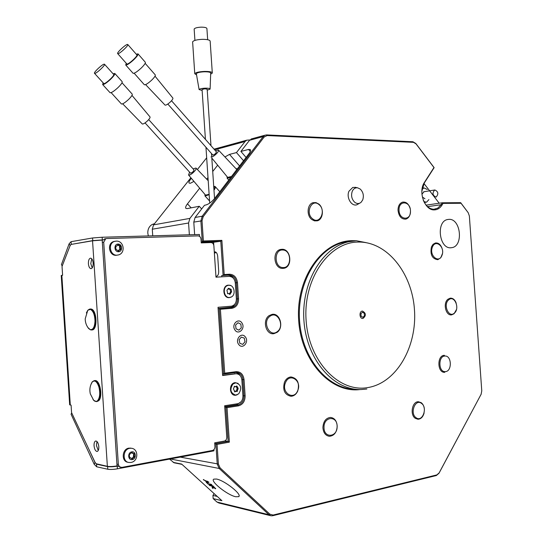 <?xml version="1.0" encoding="UTF-8"?>
<svg xmlns="http://www.w3.org/2000/svg" width="543" height="543" viewBox="0 0 543 543"><rect width="100%" height="100%" fill="white"/><g stroke="black" fill="none" stroke-linecap="round" stroke-linejoin="round"><path stroke-width="0.81" d="M169.559 459.106L174.079 462.792L181.966 464.367M441.982 205.118C440.013 208.186 437.488 209.781 434.407 209.89C424.802 210.704 417.839 191.652 424.45 182.36L433.959 167.536L416.013 143.861L413.467 142.334L267.142 135.567L264.142 137.026L203.177 216.705L202.03 220.804L203.381 240.963L221.87 240.359L224.178 274.541L229.553 274.229C234.04 274.507 236.68 277.324 237.474 282.672L238.567 298.813C238.499 304.229 236.266 307.392 231.854 308.309L220.397 309.266L224.707 373.184L236.137 371.683C240.61 371.643 243.244 374.29 244.038 379.625L245.131 395.806C245.069 401.263 242.843 404.616 238.452 405.852L227.028 407.65L229.356 442.145L217.064 444.398L218.381 464.041L220.071 467.869L269.851 514.173L273.122 515.049L436.837 474.908L439.144 472.885L481.091 394.32L481.77 390.858L469.362 215.978L468.202 212.707L461.048 203.272L443.061 203.387L441.982 205.118L441.113 204.718L442.314 202.783L426.119 205.145M423.146 199.831C425.603 205.878 429.174 209.028 433.857 209.279L437.807 208.112L441.113 204.718L427.565 206.659M448.932 219.358L447.534 219.535C435.859 221.456 439.199 249.094 450.934 247.764L451.925 247.642C463.695 246.027 460.783 218.435 448.932 219.358M191.353 178.314C189.202 180.914 188.469 182.509 189.161 183.093L190.43 183.242L193.946 181.389M216.474 479.035L213.766 479.143C209.815 481.071 227.422 495.141 235.71 496.743L238.642 496.669C242.714 494.836 224.612 480.392 216.474 479.035M367.747 387.593C396.58 382.998 417.241 346.638 414.452 309.686C412.049 272.695 386.657 240.99 357.647 242.076C328.624 242.545 303.075 279.217 306.103 320.309C308.702 361.434 338.981 392.799 367.747 387.593M222.521 374.005L223.621 374.066L219.202 308.519L231.8 307.453C235.547 306.401 237.427 303.551 237.447 298.888L236.354 282.754C235.628 277.887 233.225 275.335 229.146 275.077L223.098 275.437L220.791 241.255L202.295 241.873L200.883 220.892L202.2 216.209L263.192 136.578L264.875 135.234L266.62 134.915L412.924 141.75L415.829 143.501L434.135 167.651L424.327 182.937L421.863 191.19M443.061 203.387L442.314 202.783L460.688 202.675L468.202 212.707M423.988 183.5L439.206 203.238M252.244 138.689L249.502 140.304L240.902 151.429L246.094 157.443M203.177 216.705L202.2 216.209L195.1 217.471L204.501 205.261L205.831 205.003C208.797 204.127 211.763 201.915 214.716 198.365L248.993 153.662C250.493 151.64 250.927 150.282 250.303 149.576L248.558 149.44L240.902 151.429M195.1 217.471L193.79 222.107L194.632 234.624M203.381 240.963L202.295 241.873L201.188 242.029M221.87 240.359L220.791 241.255L213.589 242.239L201.236 242.66M481.234 394.042L439.009 473.218L436.375 475.525L272.695 515.728L271.032 515.789L268.955 514.737L219.162 468.46L217.234 464.095L215.856 443.617L228.162 441.378L225.834 406.883L237.929 404.997C241.92 403.87 243.95 400.829 244.004 395.867L242.911 379.686C242.259 375.057 239.999 372.641 236.137 372.43L223.621 374.066L224.707 373.184M249.821 139.938L246.719 140.196L214.051 149.162M215.238 148.809L214.193 149.094M243.556 160.748L236.476 152.583L245.056 141.519L246.719 140.196M206.666 157.809L197.394 169.518M190.878 177.751L153.567 224.863L152.291 229.214L152.732 235.811M189.364 234.773L188.57 223.003L189.88 218.401L199.247 206.279L201.677 208.926M199.688 188.197L187.464 203.842C185.754 206.102 185.238 207.623 185.923 208.403L187.287 208.593L199.247 206.279M217.662 165.187L212.713 171.513M207.996 177.554L206.727 179.176M236.476 152.583L229.506 154.395L224.951 156.961M208.078 484.071L207.453 483.501L211.281 484.342L211.906 484.919L208.078 484.071L208.322 483.691M214.112 493.607L212.937 495.42L213.155 498.589L221.911 500.694L181.62 464.055L173.156 462.365M213.155 498.589L216.949 502.024L218.951 503.022L270.529 515.667M203.333 479.747L208.974 482.232L206.917 483.012L206.252 482.408L206.917 482.198L203.496 479.496M209.727 485.578L209.103 485.008L212.937 485.856L215.686 488.734L213.1 487.438L212.87 488.442L212.157 487.79L212.374 486.82L211.444 485.958L209.727 485.578L209.971 485.198M214.729 443.441L217.064 444.398M366.844 389.012L361.305 389.521C333.979 390.627 307.216 360.545 304.053 322.203C300.591 283.901 321.626 247.669 348.538 241.791L356.554 240.705M208.743 482.028L206.917 483.012M207.168 482.625L206.754 482.252M207.161 481.376L205.641 480.731L207.168 482.123L208.173 481.811L207.297 481.166M215.605 488.361L215.306 488.741M215.557 488.354L214.919 488.116M213.27 487.865L212.87 488.442M213.121 488.055L212.435 487.431M212.014 485.863L211.444 485.958M213.114 486.331L211.885 486.053L214.885 488.171L213.243 486.134M212.13 485.68L211.885 486.053M224.911 440.882L228.162 441.378L229.356 442.145M224.727 406.768L227.028 407.65M235.221 303.591L233.551 305.919L231.678 307.148L218.11 308.553L219.202 308.519L220.397 309.266M224.178 274.541L223.098 275.437L221.734 275.552L221.815 276.821M213.779 245.103L213.589 242.239M215.157 251.864L214.96 251.837C216.474 252.156 217.39 253.669 217.702 256.371L218.707 271.256C218.741 274.215 217.947 275.912 216.338 276.346L215.944 276.38M216.236 252.481L214.376 253.153M215.985 252.257L214.322 252.325M233.571 278.478C232.065 276.238 230.137 275.145 227.775 275.199L221.734 275.552M224.727 406.7L236.538 404.854L241.024 401.806M240.685 376.306L238.737 373.727L236.042 372.437M460.688 202.675L461.048 203.272M318.951 204.555C311.696 198.127 304.915 213.107 312.585 218.795C319.908 225.08 326.479 210.209 318.951 204.555M311.797 219.521C306.306 215.537 307.168 204.114 313.046 202.688L315.958 202.593L318.741 203.998C324.232 208.071 323.261 219.508 317.295 220.818L314.492 220.865L311.797 219.521M282.774 250.011C273.767 249.176 274.025 267.733 283.032 267.563C291.964 268.235 291.693 249.99 282.774 250.011M282.557 268.412C273.808 268.676 271.941 251.063 280.548 249.447L282.279 249.271C291.102 249.183 292.725 266.851 284.023 268.269L282.557 268.412M269.932 316.311C261.848 321.768 269.633 337.936 277.263 331.651C285.19 326.187 277.616 310.202 269.932 316.311M277.106 332.343L273.855 333.68C265.968 335.133 262.031 320.248 269.111 315.626L272.097 314.363C280.059 312.707 284.172 327.578 277.106 332.343M285.53 382.564C280.887 392.575 293.749 401.005 297.693 390.675C302.261 380.826 289.623 372.254 285.53 382.564M297.747 391.001C296.227 394.313 293.967 396.071 290.987 396.275C284.641 394.815 282.475 390.112 284.484 382.163C285.978 378.953 288.17 377.215 291.041 376.951C297.489 378.281 299.722 382.964 297.747 391.001M324.008 427.545C323.913 438.737 337.658 437.264 337.115 426.282C337.271 415.246 323.547 416.413 324.008 427.545M337.196 426.174C336.762 432.377 334.189 435.751 329.465 436.294C325.522 435.69 323.329 432.771 322.902 427.545C323.336 421.409 325.861 418.042 330.483 417.424C334.522 417.954 336.755 420.873 337.196 426.174M416.114 417.75C422.42 422.61 427.952 407.596 421.47 403.368C415.219 398.365 409.524 413.508 416.114 417.75M424.124 412.911C423.038 416.915 420.995 419.026 417.988 419.25L415.347 418.354C409.653 414.825 412.171 401.338 418.409 401.745L421.192 402.675C422.99 404.067 424.049 406.205 424.368 409.096M445.308 371.616C452.21 371.582 451.824 355.38 444.941 356.045C437.991 355.95 438.364 372.403 445.308 371.616M444.805 372.301L444.751 372.308C437.264 373.068 436.816 355.387 444.31 355.332L444.405 355.326M454.348 313.135C460.213 308.519 454.389 294.632 448.722 299.824C442.755 304.433 448.722 318.456 454.348 313.135M456.453 309.564L454.077 313.745L451.647 314.865C445.783 315.978 442.728 303.137 447.948 299.234L450.249 298.168C452.923 298.026 454.905 299.675 456.201 303.116M441.954 255.359C445.443 247.194 435.493 238.574 432.391 247.18C428.855 255.475 438.954 263.993 441.954 255.359M442.423 253.683L440.746 257.782L437.801 259.697C432.126 258.835 430.002 254.558 431.441 246.861L433.097 244.275L435.411 242.999C438.262 242.667 440.427 244.323 441.893 247.975M410.467 211.01C410.556 200.951 398.582 199.851 399.044 210.08C399.01 220.282 410.99 221.13 410.467 211.01M410.467 211.071L410.467 211.125C410.359 215.422 408.825 218.082 405.859 219.121C401.392 219.352 398.779 216.345 398.012 210.114C398.121 205.872 399.628 203.218 402.526 202.145C406.076 201.65 408.607 203.754 410.108 208.451M352.244 191.326C350.873 195.602 351.701 199.254 354.722 202.267C356.934 203.91 359.038 203.937 361.034 202.349L362.704 199.946C364.048 195.711 363.233 192.086 360.253 189.079L357.661 187.837C355.265 187.566 353.459 188.726 352.244 191.326M355.624 187.389L352.794 187.43L348.973 191.211C346.04 197.394 351.47 206.7 356.839 204.786L359.547 203.252M242.002 323.099C238.635 317.316 231.108 324.375 234.861 329.852C238.289 335.615 245.721 328.508 242.002 323.099M241.282 327.884L240.861 324.171L238.024 322.746L235.594 325.04L236.015 328.759L238.866 330.178L241.282 327.884M245.293 336.891C241.452 331.63 234.624 339.721 238.832 344.615C242.728 349.841 249.454 341.73 245.293 336.891M245.008 341.744L244.262 338.119L241.323 337.115L239.124 339.735L239.87 343.366L242.816 344.364L245.008 341.744M154.266 223.75L152.033 224.558C149.108 226.397 147.703 229.282 147.811 233.198L148.348 235.934M362.955 318.469C366.315 315.653 366.145 313.175 362.439 311.051C358.875 311.2 359.412 319.012 362.955 318.469M361.129 316.209L362.873 317.329L364.434 315.883L364.258 313.311L362.514 312.191L360.946 313.637L361.129 316.209M94.048 445.762C94.448 449.183 95.432 451.09 97 451.477C98.29 451.219 98.901 449.624 98.819 446.706C98.419 443.271 97.435 441.371 95.873 440.991C94.577 441.249 93.966 442.837 94.048 445.762M96.987 441.54L96.403 445.362L98.242 450.52M88.4 263.722C88.706 266.661 89.541 268.317 90.905 268.676C92.459 268.405 93.213 266.552 93.172 263.104C92.86 260.165 92.025 258.516 90.674 258.149C89.113 258.42 88.353 260.28 88.4 263.722M91.76 258.801L90.783 263.613L92.201 267.923M69.45 247.343L70.128 245.504L69.137 243.753L61.427 264.597L62.207 266.002M88.753 449.007L95.039 462.588L94.183 464.265L71.065 414.207L71.69 412.89M92.548 240.8L107.365 466.315C109.761 466.702 112.992 466.566 117.044 465.901L102.179 240.067L92.548 240.8L71.119 244.418L70.183 245.456L62.031 266.443L62.608 275.253L61.237 275.457M69.667 404.745L71.085 405.139L71.574 412.646L95.134 462.514L96.321 463.79L107.365 466.315M95.161 462.568L96.511 464.184L96.681 466.797L94.183 464.265M97.34 464.021L96.511 464.184L107.623 466.593C110.025 466.96 113.222 466.824 117.213 466.165L117.763 466.064M96.681 466.797L107.792 469.247C110.202 469.627 113.399 469.485 117.39 468.826L213.969 450.833L213.888 449.638M70.162 245.504L71.255 244.214L71.092 241.669L69.137 243.753M71.092 241.669L92.575 237.977L102.152 237.243L199.41 234.488L199.532 236.368M103.231 239.857L92.744 240.617L72.545 244.18M231.481 296.878L229.329 297.639C222.705 298.453 221.815 285.265 228.481 285.136L230.782 285.618M237.223 394.781L235.92 395.189C229.316 396.485 228.427 383.263 235.071 382.652L238.133 383.406M118.347 464.448L119.331 466.695L121.741 467.414L212.401 450.48C214.064 449.964 214.913 448.681 214.947 446.645L214.689 442.823L224.286 441.079C225.922 440.583 226.757 439.321 226.784 437.298L224.659 405.743L237.719 403.714C241.146 402.75 242.891 400.137 242.938 395.874L241.866 379.978C241.302 376.014 239.368 373.937 236.062 373.754L222.623 375.525L218.028 307.297L231.542 306.171C234.746 305.268 236.361 302.818 236.375 298.82L235.302 282.971C234.678 278.797 232.614 276.597 229.112 276.38L215.992 277.168L213.874 245.748C213.582 243.773 212.591 242.714 210.922 242.572L201.249 242.904L200.991 239.103C200.693 237.108 199.688 236.035 197.985 235.886L106.659 238.533L105.77 238.703L103.706 242.158L118.347 464.448L117.084 464.17M117.58 465.799L120.383 467.333M105.43 238.737L103.095 240.04M235.696 373.733L222.603 375.261M231.589 291.693L229.933 294.435L228.304 293.471L227.727 293.736L226.954 290.24L228.515 288.292L231.128 289.31L231.589 291.693L230.578 291.754L230.483 292.548M230.076 289.276L230.578 291.754M228.589 285.299L227.381 285.503C221.612 287.043 223.485 298.412 229.343 297.469M227.795 285.475C221.829 287.084 224.103 298.84 230.089 297.401L230.66 297.252C236.633 295.568 234.257 283.806 228.243 285.353L227.795 285.475M227.558 293.519L228.304 293.471M228.216 289.052L229.899 289.283M231.237 292.507L230.191 292.575L229.227 293.749M238.126 388.204L237.094 391.598L236.076 391.15L234.841 391.917L233.456 388.856L234.542 386.29L235.574 386.745L236.796 385.978L238.126 388.204L237.101 388.13L236.415 391.198M236.049 382.801L232.553 383.969C229.132 389.283 229.974 392.976 235.065 395.06M232.967 383.996C229.526 389.474 230.436 393.173 235.703 395.1L238.662 393.879C242.09 388.34 241.14 384.648 235.818 382.801L232.967 383.996M235.262 391.082L234.528 391.231M234.203 386.616L235.37 386.731M236.09 386.582L237.101 388.13M115.835 249.108L118.605 251.226L119.793 249.705L120.75 249.692L120.295 245.938L117.96 244.567L116.786 246.081L115.808 246.094L115.835 249.108M120.118 249.644L119.521 247.947L119.63 246.054M114.96 241.282L113.548 241.581C106.767 243.569 109.136 255.963 116.161 255.298L117.634 255.034M118.537 251.721C122.928 251.735 122.399 243.746 118.035 244.072C113.616 244.031 114.152 252.074 118.537 251.721M118.069 250.832L119.372 249.766M119.82 246.027L117.661 245.083M116.365 246.142L115.598 246.271M129.58 457.308L129.804 458.041L130.754 457.844L132.132 459.093L134.583 456.405L134.08 455.353L134.209 453.419L133.279 453.609L131.881 452.353L129.282 454.742L129.58 457.308M131.725 458.557L133.402 457.057L133.673 453.581M131.304 448.253L128.888 448.138C121.836 448.98 121.157 461.821 128.155 462.297M132.268 459.575C136.632 458.957 136.103 450.928 131.759 451.878C127.374 452.468 127.91 460.559 132.268 459.575M129.478 457.701L130.116 457.715M133.055 453.568L131.433 452.719M215.822 252.142L214.315 252.23M214.302 252.061L215.503 251.972M210.976 145.66L207.168 89.222L204.854 88.787L202.064 89.507M207.229 90.158L210.1 89.127C210.107 88.448 208.451 88.129 205.132 88.17C201.636 88.373 199.627 88.835 199.098 89.561L202.132 90.45M210.114 88.923L210.698 73.176C210.704 72.212 208.546 71.751 204.209 71.785C199.641 72.043 197.021 72.681 196.349 73.705L196.39 73.957M210.664 74.147L212.313 73.067C212.198 71.92 209.55 71.371 204.358 71.425C198.894 71.724 195.69 72.49 194.761 73.712L196.559 74.934M212.286 72.735L210.168 41.295C210.039 39.978 207.385 39.327 202.193 39.334C196.729 39.625 193.539 40.467 192.616 41.859L192.643 42.239M207.664 39.714L206.917 28.677C206.822 27.673 204.887 27.164 201.114 27.157C197.143 27.367 194.822 27.998 194.156 29.064L194.177 29.356M86.357 312.965L87.776 310.27L90.369 309.388C93.22 310.888 94.76 314.784 94.998 321.069C94.638 327.157 93.036 330.008 90.186 329.628L87.925 327.572M90.253 309.008L91.36 309.076C97.136 310.297 97.631 330.653 91.869 329.906M89.595 309.089L87.776 310.27L85.203 318.877C85.251 322.501 86.405 325.725 88.665 328.549L90.403 329.784M90.844 384.749L92.33 381.79C94.849 379.835 97.041 381.593 98.914 387.071C100.306 393.091 99.878 397.612 97.638 400.632C96.403 401.806 95.079 401.698 93.674 400.306L92.996 399.478M94.57 380.616L95.154 380.555C100.055 380.1 103.041 396.947 98.69 400.72L96.946 401.555M92.174 381.973L92.174 381.973C89.982 385.74 89.364 389.718 90.328 393.906L93.674 400.306L96.369 401.623L98.188 400.795C102.532 397.014 99.545 380.168 94.645 380.616L92.174 381.973M213.976 190.199C215.306 188.36 215.686 187.125 215.109 186.493L213.718 186.344M204.854 194.326L205.084 195.996L209.157 194.699M189.568 172.104L188.604 175.002C190.179 176.108 197.611 169.063 195.955 168.031L193.111 168.893M205.532 195.127L209.13 194.313M213.935 189.602L214.404 187.118L213.725 186.412M131.983 95.392L149.997 116.901C150.343 117.526 149.481 118.876 147.404 120.94C144.906 123.213 143.203 124.225 142.307 123.987L142.246 123.933M122.026 82.76L132.187 94.082C132.614 94.862 131.365 96.695 128.447 99.579C124.931 102.763 122.596 104.229 121.435 103.978L121.361 103.896M103.699 83.459L103.849 83.568C105.267 84.328 115.164 75.117 113.657 74.432L104.534 64.278M104.378 64.176C102.932 63.579 93.118 72.728 94.53 73.353L94.604 73.393C95.968 74.072 105.919 64.821 104.48 64.217L104.378 64.176M114.844 73.495L122.141 81.64C122.575 82.461 121.15 84.484 117.865 87.715C113.928 91.285 111.335 92.955 110.086 92.724L110.005 92.643M113.107 73.828L114.77 73.414C115.17 74.208 113.718 76.217 110.412 79.454C106.455 83.038 103.869 84.742 102.654 84.552L103.15 82.848M190.417 173.02L190.525 173.136C192.432 172.552 193.586 171.459 193.987 169.864L193.939 169.83M237.4 168.785L235.94 168.629M227.001 176.556L227.279 178.274L230.911 177.249M210.969 156.961C212.659 157.959 220.03 151.029 218.381 149.997L215.517 150.832M227.673 177.371L231.508 176.468M236.802 169.559L218.456 150.078M155.02 76.176L172.85 98.032C173.197 98.643 172.355 99.96 170.326 101.982C167.753 104.304 166.002 105.349 165.058 105.111L165.004 105.05M145.164 63.355L155.23 74.859C155.665 75.613 154.45 77.405 151.585 80.228C147.981 83.493 145.565 85 144.35 84.749L144.275 84.66M126.784 63.898L126.974 64.02C128.555 64.631 138.356 55.549 136.85 54.877L127.815 44.553M127.612 44.431C126.01 43.99 116.283 53.004 117.695 53.628L117.817 53.676C119.338 54.212 129.2 45.083 127.754 44.485L127.612 44.431M138.058 53.94L145.286 62.214C145.728 63.015 144.343 64.99 141.126 68.147C137.08 71.812 134.399 73.529 133.096 73.305L133.015 73.21M136.307 54.252L137.976 53.852C138.39 54.619 136.979 56.587 133.741 59.75C129.675 63.429 127.001 65.18 125.725 64.997L126.241 63.28M212.761 154.945L212.897 155.094C214.838 154.483 215.999 153.391 216.386 151.823L216.318 151.782M211.926 154.029L211.566 154.483M422.054 189.303L424.015 187.898L427.307 189.507M428.902 199.6L426.499 202.24L423.859 201.534M421.931 194.224L424.035 191.727M434.862 189.969L434.699 190.002C432.099 193.05 432.52 195.405 435.981 197.068L436.117 197.041C438.737 194.014 438.323 191.659 434.862 189.969M424.938 198.765L422.352 197.007M425.345 202.43L424.633 203.007M422.237 188.278L422.882 188.401M355.936 240.732L351.681 240.671C322.23 241.126 296.091 277.738 298.609 319.318C300.713 360.939 330.809 393.56 360.185 389.535M351.131 241.262L344.113 242.293C317.512 248.117 296.607 283.494 299.607 321.252C302.336 359.038 328.257 389.331 355.326 389.236M264.142 137.026L263.192 136.578L249.502 140.304M202.03 220.804L193.79 222.107M245.056 141.519L214.614 149.807M189.88 218.401L153.567 224.863M269.851 514.173L268.955 514.737L216.949 502.024M220.071 467.869L219.162 468.46L170.346 458.964M218.381 464.041L180.269 457.111M188.57 223.003L152.291 229.214M365.989 242.619L356.615 240.787M212.937 495.42L217.22 496.431M239.578 165.941L229.506 154.395M250.316 151.49L248.558 149.44M191.156 207.84L187.464 203.842M215.462 252.576L214.342 252.624M227.775 275.199L229.146 275.077L229.553 274.229M235.289 282.835L237.474 282.672M236.381 298.942L238.567 298.813M229.96 307.569L231.338 307.514L231.854 308.309M236.538 404.854L237.929 404.997L238.452 405.852M241.832 379.618L244.038 379.625M242.931 395.772L245.131 395.806M236.137 371.683L235.73 372.471M266.62 134.915L267.142 135.567M412.924 141.75L413.467 142.334M273.122 515.049L272.695 515.728M415.829 143.501L416.013 143.861M436.837 474.908L436.375 475.525M424.327 182.937L424.45 182.36M481.091 394.32L480.928 394.707M61.841 275.342L70.298 405.037M107.792 469.247L107.623 466.593M117.39 468.826L117.213 466.165M102.152 237.243L102.322 239.884M92.575 237.977L92.744 240.617M235.696 373.788L234.304 373.713M103.706 242.158L102.478 242.354M227.51 293.695L227.856 293.675M228.25 288.557L228.888 288.516M230.083 289.711L231.094 289.643M229.472 294.048L230.225 294.001M234.535 391.693L235.119 391.741M234.352 386.365L234.773 386.392M236.3 386.426L237.135 386.487M237.155 388.958L238.18 389.032M236.402 390.919L237.427 391.001M120.872 248.925L120.03 249.047M117.05 255.176L118.53 254.911C125.895 252.99 123.879 240.671 116.324 241.119L114.437 241.438C107.65 243.427 110.019 255.841 117.05 255.176M116.127 241.126L113.548 241.581M118.869 250.88L118.123 250.988M120.722 246.685L119.881 246.814M118.476 244.886L117.682 245.008M134.583 456.405L133.721 456.229M130.313 448.07L131.23 448.246L129.804 448.308C122.725 449.156 122.073 462.066 129.105 462.5L130.931 462.46M130.021 458L129.567 457.905M132.601 458.672L131.739 458.496M134.433 454.152L133.571 453.982M132.2 452.638L131.542 452.509M90.803 308.974L90.301 309.015L90.851 309.116C96.654 310.345 97.102 330.816 91.319 329.954L90.45 329.805M93.885 380.738L95.154 380.555M351.138 241.262L344.113 242.293L348.538 241.791M435.581 209.055L434.027 209.272M264.875 135.234L251.171 138.981M239.063 496.01L238.642 496.669M230.422 307.508L231.8 307.453M450.595 247.771L451.925 247.642M357.661 187.837L355.095 187.274M152.033 224.558L154.524 223.655M69.674 404.854L61.23 275.437M236.062 373.754L234.671 373.679M105.77 238.703L104.541 238.906M227.836 285.387L228.243 285.353M230.191 292.575L231.203 292.514M235.397 382.774L235.818 382.801M235.058 391.069L236.076 391.15M119.793 249.705L118.951 249.828M131.23 448.246C138.689 448.688 138.608 461.163 131.189 462.412M130.754 457.844L129.899 457.668M134.182 457.226L133.32 457.05M212.408 243.02L212.361 242.28M209.72 203.102L205.96 147.262M205.424 139.341L202.057 89.419M194.761 73.712L192.616 41.859M194.917 40.399L194.156 29.064M199.098 89.561L196.349 73.705M214.546 198.589L211.804 157.972M211.736 156.975L211.505 153.554M204.949 195.901L209.578 200.991M196.023 168.106L208.213 180.717M142.307 123.987L122.677 103.822M103.761 83.527L94.53 73.353M145.049 122.894L190.478 173.108M148.694 119.596L193.987 169.864M110.086 92.724L102.654 84.552M121.435 103.978L111.132 92.636M188.502 174.927L205.627 195.242M215.218 186.616L219.806 191.727M227.089 178.152L228.766 180.045M165.058 105.111L145.599 84.606M126.852 63.965L117.695 53.628M167.828 104.039L212.829 155.054M171.513 100.74L216.386 151.823M133.096 73.305L125.725 64.997M144.35 84.749L134.148 73.224M211.811 158.067L227.775 177.493M423.723 187.966L422.25 188.211M434.699 190.002L423.662 191.781"/></g></svg>
